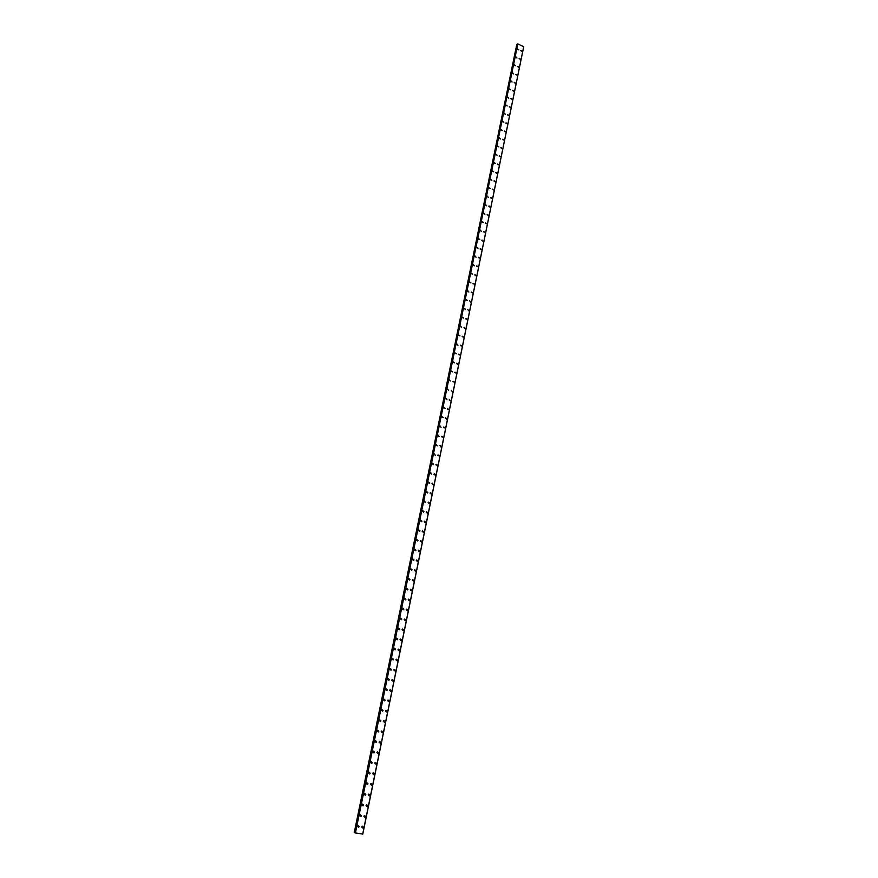 <?xml version="1.0" encoding="UTF-8"?>
<svg xmlns="http://www.w3.org/2000/svg" width="878" height="878" viewBox="0 0 878 878"><rect width="100%" height="100%" fill="white"/><g stroke="black" fill="none" stroke-linecap="round" stroke-linejoin="round"><path stroke-width="1.32" d="M358.059 825.529L359.201 826.604L358.575 827.416L357.445 826.33L358.059 825.529L359.201 826.604L358.575 827.416L357.445 826.33M360.265 814.762L361.407 815.838L360.803 816.639L359.662 815.563L360.265 814.762L361.407 815.838L360.803 816.639L359.662 815.563M362.449 804.05L363.613 805.115L363.02 805.905L361.868 804.83L362.46 804.05L363.613 805.115L363.02 805.905L361.868 804.83M364.644 793.372L365.808 794.436L365.226 795.216L364.063 794.151L364.644 793.372L365.808 794.436L365.226 795.216L364.063 794.151M366.817 782.737L367.992 783.802L367.421 784.57L366.258 783.505L366.817 782.737L367.992 783.802L367.421 784.57L366.258 783.505M368.99 772.146L370.165 773.2L369.616 773.957L368.431 772.903L368.99 772.146L370.165 773.2L369.616 773.957L368.431 772.903M371.142 761.599L372.338 762.653L371.789 763.399L370.604 762.334L371.142 761.599L372.338 762.653L371.8 763.399L370.604 762.334M373.293 751.085L374.489 752.139L373.962 752.874L372.777 751.82L373.304 751.085L374.5 752.139L373.962 752.874M375.444 740.615L376.64 741.669L376.124 742.393L374.928 741.339L375.444 740.615L376.651 741.669L376.124 742.393L374.928 741.339M377.573 730.189L378.791 731.231L378.286 731.945L377.079 730.902L377.584 730.189L378.791 731.231L378.286 731.945M379.702 719.795L380.92 720.838L380.426 721.551L379.219 720.509L379.702 719.795L380.92 720.838L380.426 721.551L379.219 720.509M381.831 709.446L383.049 710.489L382.567 711.191L381.348 710.148L381.831 709.457L383.049 710.489L382.567 711.191L381.348 710.148M383.938 699.14L385.168 700.172L384.696 700.863L383.466 699.832L383.938 699.14L385.168 700.183L384.696 700.863L383.466 699.832M386.046 688.879L387.275 689.91L386.814 690.58L385.585 689.548L386.046 688.879L387.275 689.91L386.814 690.58L385.585 689.548M388.142 678.65L389.382 679.671L388.921 680.34L387.692 679.32L388.142 678.65L389.382 679.671L388.932 680.34L387.692 679.32M390.227 668.454L391.467 669.486L391.028 670.144L389.788 669.113L390.227 668.454L391.467 669.486L391.028 670.144L389.788 669.113M392.312 658.302L393.553 659.323L393.124 659.982L391.873 658.961L392.312 658.313L393.563 659.334L393.124 659.982L391.873 658.961M394.376 648.194L395.638 649.215L395.21 649.852L393.959 648.842L394.387 648.194L395.638 649.215L395.21 649.852L393.959 648.842M396.45 638.119L397.701 639.14L397.295 639.777L396.033 638.756L396.45 638.119L397.701 639.14L397.295 639.777L396.033 638.756M398.502 628.088L399.764 629.098L399.358 629.724L398.096 628.714L398.502 628.088L399.764 629.098L399.358 629.724L398.096 628.714M400.555 618.09L401.817 619.1L401.422 619.714L400.159 618.705L400.555 618.09L401.817 619.1L401.422 619.714L400.159 618.705M402.596 608.136L403.869 609.145L403.474 609.749L402.212 608.739L402.596 608.136L403.869 609.145L403.474 609.749L402.212 608.739M404.626 598.214L405.899 599.213L405.526 599.817L404.253 598.818L404.626 598.214L405.91 599.213L405.526 599.817L404.253 598.818M406.657 588.337L407.93 589.336L407.568 589.928L406.284 588.918L406.657 588.337L407.941 589.336L407.568 589.928L406.284 588.918M408.676 578.481L409.96 579.48L409.598 580.073L408.314 579.063L408.676 578.481L409.96 579.48L409.598 580.073L408.314 579.063M410.684 568.681L411.969 569.668L411.617 570.25L410.333 569.251L410.684 568.681L411.98 569.668L411.617 570.25L410.333 569.251M412.693 558.902L413.977 559.901L413.637 560.471L412.342 559.473L412.693 558.902L413.977 559.901L413.637 560.471L412.342 559.473M414.69 549.167L415.985 550.166L415.634 550.726L414.35 549.727L414.69 549.167L415.985 550.166L415.645 550.726L414.35 549.727M416.677 539.476L417.972 540.464L417.643 541.013L416.348 540.025L416.677 539.476L417.972 540.464L417.643 541.013L416.348 540.025M418.663 529.807L419.958 530.795L419.629 531.344L418.334 530.356L418.663 529.807L419.958 530.795L419.629 531.344L418.334 530.356M420.639 520.182L421.934 521.17L421.616 521.708L420.321 520.72L420.639 520.182L421.934 521.17L421.616 521.708L420.321 520.72M422.603 510.59L423.909 511.578L423.591 512.104L422.296 511.128L422.603 510.59L423.909 511.578L423.591 512.104L422.296 511.117M424.568 501.042L425.567 502.545L424.261 501.557M426.521 491.515L427.827 492.492L427.52 493.019L426.214 492.031L426.521 491.515L427.827 492.492L427.52 493.019L426.225 492.031M428.464 482.033L429.77 483.01L429.474 483.526L428.168 482.538L428.464 482.033L429.77 483.01L429.474 483.526L428.179 482.538M430.407 472.584L431.713 473.56L431.427 474.065L430.407 472.584L431.713 473.56L431.427 474.065L430.121 473.088M432.338 463.167L433.644 464.144L433.359 464.638L432.053 463.672L432.338 463.167L433.655 464.144L433.37 464.638L432.053 463.672M434.27 453.794L435.301 455.254L433.984 454.277M436.179 444.444L437.222 445.903M438.1 435.137L439.143 436.585L437.826 435.609M439.999 425.863L441.052 427.301L439.735 426.324M441.897 416.611L443.214 417.577L441.645 417.083M443.785 407.403L445.102 408.369L443.533 407.864M445.673 398.228L446.99 399.194L445.431 398.689M447.55 389.086L448.625 390.501M449.426 379.976L450.743 380.942L449.185 380.426M451.292 370.9L452.609 371.866L451.051 371.339M453.147 361.857L454.464 362.823L452.916 362.296M454.991 352.846L456.319 353.812L454.771 353.274M456.834 343.869L457.932 345.252M458.678 334.924L459.995 335.89L458.459 335.341M460.511 326.012L461.608 327.384L460.291 326.418M462.333 317.134L463.65 318.088L462.124 317.54M464.155 308.288L465.472 309.243L463.946 308.683M465.966 299.464L467.283 300.419L465.757 299.859M467.765 290.684L468.885 292.023L467.568 291.068M469.565 281.926L470.882 282.881L469.368 282.31M471.354 273.201L472.671 274.156L471.168 273.574M473.143 264.508L474.274 265.836L472.957 264.882M474.921 255.838L476.052 257.166L474.735 256.211M476.699 247.212L478.016 248.167L476.513 247.574M478.466 238.607L479.783 239.562L478.29 238.97M480.233 230.036L481.363 231.353L480.046 230.398M481.978 221.497L483.295 222.452L481.802 221.849M483.734 212.981L484.875 214.287L483.558 213.332M485.479 204.508L486.621 205.803L485.304 204.848M487.213 196.057L488.355 197.341L487.049 196.398M488.947 187.629L490.253 188.583L488.783 187.969M490.67 179.244L491.812 180.528L490.506 179.573M492.382 170.87L493.699 171.825L492.229 171.21M494.105 162.54L495.411 163.495L493.941 162.869M495.807 154.232L497.113 155.186L495.653 154.561M497.508 145.957L498.814 146.911L497.354 146.275M499.209 137.714L500.35 138.976L499.055 138.022M500.888 129.494L502.194 130.438L500.745 129.801M502.578 121.296L503.873 122.251L502.435 121.603M504.257 113.141L505.41 114.392L504.115 113.438M505.926 104.998L507.221 105.953L505.783 105.305M507.594 96.898L508.746 98.149L507.451 97.195M509.251 88.81L510.546 89.765L509.119 89.106M510.908 80.765L512.072 82.005L510.776 81.05M512.565 72.742L513.718 73.982L512.423 73.028M514.201 64.742L515.496 65.696L514.069 65.027M515.847 56.774L516.999 58.003L515.715 57.048M517.471 48.828L518.766 49.783L517.351 49.102M362.274 826.176L363.404 827.263L362.779 828.064L361.648 826.988L362.274 826.176L363.404 827.263L362.779 828.064L361.648 826.988M364.458 815.432L365.599 816.507L364.996 817.308L363.854 816.233L364.458 815.432L365.599 816.507L364.996 817.308L363.854 816.233M366.642 804.731L367.794 805.806L367.202 806.597L366.049 805.521L366.642 804.731L367.794 805.806L367.202 806.597L366.049 805.521M368.815 794.074L369.978 795.139L369.397 795.918L368.244 794.842L368.815 794.074L369.978 795.139L369.397 795.918L368.244 794.853M370.977 783.45L372.151 784.515L371.581 785.283L370.417 784.219L370.988 783.45L372.151 784.515L371.581 785.283L370.417 784.219M373.139 772.87L374.313 773.935L373.765 774.692L372.59 773.628L373.139 772.87L374.313 773.935L373.765 774.692L372.59 773.628M375.29 762.334L376.475 763.399L375.927 764.145L374.752 763.081L375.29 762.334L376.475 763.399L375.927 764.145M377.43 751.842L378.616 752.896L378.089 753.631L376.903 752.578L377.43 751.842L378.616 752.896L378.089 753.631M379.559 741.394L380.756 742.437L380.24 743.161L379.044 742.119L379.559 741.394L380.756 742.437L380.24 743.161M381.689 730.979L382.885 732.022L382.38 732.735L381.184 731.692L381.689 730.979L382.896 732.022L382.38 732.735L381.184 731.692M383.807 720.608L385.014 721.639L384.52 722.353L383.313 721.31L383.807 720.608L385.014 721.639L384.52 722.353L383.313 721.31M385.914 710.269L387.132 711.312L386.638 712.003L385.431 710.971L385.914 710.269L387.132 711.312L386.649 712.003L385.431 710.971M388.01 699.975L389.239 701.006L388.756 701.698L387.538 700.666L388.01 699.975L389.239 701.006L388.767 701.698L387.538 700.666M390.106 689.724L391.336 690.756L390.875 691.436L389.645 690.404L390.106 689.724L391.336 690.756L390.875 691.436L389.645 690.404M392.192 679.506L393.421 680.538L392.971 681.207L391.742 680.176L392.192 679.506L393.421 680.538L392.971 681.207L391.742 680.176M394.266 669.332L395.506 670.353L395.067 671.022L393.827 669.991L394.266 669.332L395.506 670.353L395.067 671.022L393.827 669.991M396.34 659.191L397.58 660.212L397.152 660.871L395.901 659.85L396.34 659.191L397.58 660.212L397.152 660.871L395.912 659.85M398.403 649.094L399.644 650.115L399.227 650.763L397.975 649.742L398.403 649.094L399.644 650.115L399.227 650.763L397.975 649.742M400.456 639.041L401.707 640.051L401.29 640.688L400.039 639.678L400.456 639.041L401.707 640.051L401.29 640.688L400.039 639.678M402.497 629.021L403.759 630.031L403.353 630.656L402.102 629.647L402.497 629.021L403.759 630.031L403.353 630.656L402.091 629.647M404.538 619.034L405.801 620.044L405.406 620.658L404.143 619.649L404.538 619.034L405.801 620.044L405.406 620.658L404.143 619.649M406.569 609.091L407.831 610.1L407.447 610.704L406.185 609.694L406.569 609.091L407.842 610.1L407.447 610.704L406.185 609.694M408.599 599.18L409.861 600.19L409.477 600.793L408.215 599.784L408.599 599.18L409.861 600.19L409.488 600.793L408.215 599.784M410.608 589.314L411.881 590.312L411.508 590.905L410.235 589.906L410.608 589.314L411.881 590.312L411.508 590.905L410.245 589.906M412.616 579.48L413.9 580.479L413.527 581.06L412.254 580.062L412.627 579.48L413.9 580.479L413.527 581.06L412.254 580.062M414.625 569.69L415.898 570.678L415.546 571.26L414.262 570.261L414.625 569.69L415.898 570.678L415.546 571.26L414.262 570.261M416.622 559.923L417.895 560.921L417.544 561.492L416.271 560.493L416.622 559.923L417.895 560.921L417.544 561.492L416.271 560.493M418.608 550.21L419.893 551.197L419.541 551.757L418.257 550.769L418.608 550.21L419.893 551.197L419.541 551.757L418.257 550.769M420.584 540.519L421.868 541.506L421.539 542.066L420.244 541.067L420.584 540.519L421.868 541.506L421.539 542.066L420.244 541.067M422.559 530.872L423.844 531.859L423.514 532.397L422.23 531.409L422.559 530.872L423.844 531.859L423.514 532.397L422.23 531.409M424.524 521.258L425.808 522.234L425.49 522.783L424.195 521.795L424.524 521.258L425.819 522.234L425.49 522.783L424.195 521.795M426.478 511.676L427.773 512.653L427.454 513.191L426.159 512.203L426.478 511.676L427.773 512.653L427.454 513.191L426.159 512.203M428.431 502.128L429.726 503.116L429.419 503.643L428.124 502.655L428.431 502.128L429.726 503.116L429.419 503.643L428.124 502.655M430.374 492.624L431.372 494.127L430.066 493.14L430.374 492.624L431.669 493.601L431.372 494.127L430.066 493.14M432.316 483.152L433.315 484.645L432.316 483.152L433.315 484.645L432.009 483.668M434.237 473.714L435.543 474.691L435.247 475.196L434.237 473.714L435.543 474.691L435.247 475.196L433.951 474.219M436.168 464.319L437.178 465.79L435.872 464.813L436.168 464.319L437.464 465.285L437.178 465.79L435.883 464.813M438.078 454.947L439.384 455.923L437.793 455.441L438.078 454.947L439.384 455.923L437.804 455.441M439.988 445.618L441.019 447.067M441.886 436.311L443.192 437.288L441.623 436.794M443.785 427.048L445.091 428.014L443.522 427.52M445.673 417.818L446.715 419.256L445.409 418.279M447.55 408.621L448.867 409.587L447.297 409.082M449.426 399.457L450.491 400.873L449.174 399.907M451.292 390.326L452.357 391.742M453.158 381.228L454.475 382.182L452.916 381.667M455.013 372.162L456.33 373.117L454.771 372.601M456.856 363.13L457.943 364.524L456.626 363.558M458.7 354.13L460.017 355.085L458.47 354.558M460.533 345.164L461.85 346.119L460.313 345.581M462.366 336.23L463.683 337.185L462.146 336.647M464.188 327.329L465.285 328.69L463.968 327.735M465.998 318.451L467.315 319.405L465.79 318.857M467.809 309.616L468.918 310.966M469.609 300.803L470.718 302.153M471.409 292.034L472.726 292.978L471.212 292.418M473.198 283.287L474.515 284.242L473.001 283.671M474.987 274.573L476.095 275.901L474.789 274.946M476.765 265.88L478.071 266.835L476.567 266.264M478.532 257.232L479.838 258.187L478.345 257.605M480.299 248.606L481.605 249.561L480.112 248.979M482.055 240.023L483.185 241.329L481.868 240.385M483.811 231.463L484.93 232.769L483.624 231.814M485.556 222.924L486.862 223.879L485.38 223.286M487.29 214.43L488.596 215.373L487.125 214.77M489.024 205.957L490.165 207.252L488.859 206.297M490.758 197.506L492.064 198.461L490.593 197.857M492.481 189.099L493.787 190.043L492.317 189.439M494.193 180.714L495.335 181.998L494.029 181.044M495.905 172.362L497.047 173.646L495.741 172.692M497.606 164.032L498.913 164.987L497.453 164.362M499.308 155.735L500.614 156.69L499.154 156.064M500.998 147.471L502.15 148.744L500.844 147.789M502.688 139.229L503.983 140.184L502.534 139.547M504.367 131.02L505.662 131.974L504.224 131.327M506.046 122.832L507.341 123.787L505.904 123.15M507.714 114.678L509.01 115.633L507.572 114.985M509.383 106.556L510.678 107.5L509.24 106.853M511.04 98.457L512.335 99.412L510.897 98.753M512.686 90.39L513.981 91.334L512.554 90.686M514.332 82.345L515.627 83.289L514.201 82.631M515.979 74.323L517.263 75.278L515.847 74.619M517.614 66.333L518.898 67.288L517.482 66.618M519.249 58.376L520.533 59.331L519.117 58.661M520.874 50.441L522.158 51.396L520.742 50.715M516.78 44.471L354.262 832.542L354.964 832.739L517.307 44.46L354.383 832.585M523.705 46.721L362.702 834.1L523.705 46.743L517.833 43.9L354.942 832.849L362.779 834.078L523.694 46.797M517.8 43.9L355.392 832.992L517.833 43.9M354.953 832.849L517.405 44.01M523.694 46.699L362.68 834.1M516.835 44.46L354.438 832.607M517.515 43.922L355.041 832.893M517.581 43.911L355.118 832.915M517.768 43.9L355.316 832.97M523.705 46.732L362.702 834.1"/></g></svg>
